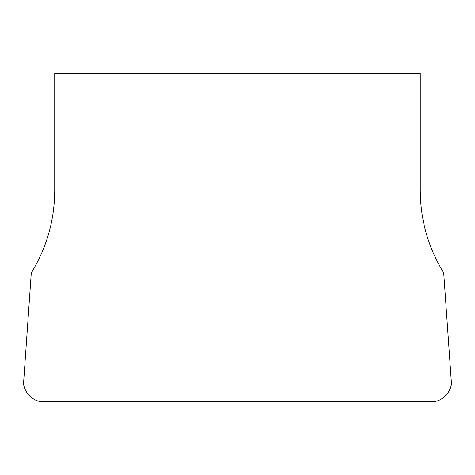 <?xml version="1.0" encoding="UTF-8"?>
<svg xmlns="http://www.w3.org/2000/svg" width="475" height="475" viewBox="0 0 475 475"><rect width="100%" height="100%" fill="white"/><g stroke="black" fill="none" stroke-linecap="round" stroke-linejoin="round"><path stroke-width="0.71" d="M54.732 73.435L420.268 73.435L420.268 190.612C420.446 220.269 428.26 247.701 443.715 272.911L451.25 380.653C452.972 390.652 441.839 402.586 431.745 401.565L43.255 401.565C33.161 402.586 22.028 390.652 23.75 380.653L31.285 272.911C46.74 247.701 54.554 220.269 54.732 190.612L54.732 73.435"/></g></svg>
